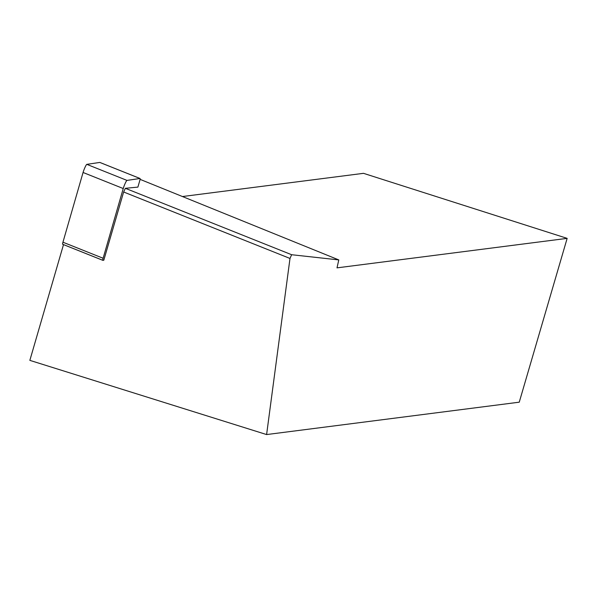 <?xml version="1.0" encoding="UTF-8"?>
<svg xmlns="http://www.w3.org/2000/svg" width="597" height="597" viewBox="0 0 597 597"><rect width="100%" height="100%" fill="white"/><g stroke="black" fill="none" stroke-linecap="round" stroke-linejoin="round"><path stroke-width="0.9" d="M182.451 196.532L363.498 173.331L567.15 238.367L519.248 402.184L266.605 434.564L289.993 258.449L291.627 254.725L338.783 259.911L140.079 179.354M567.15 238.367L337.007 267.859L338.783 259.911M266.605 434.564L29.85 360.364L63.506 244.613M291.627 254.725L125.355 188.309L137.892 187.107L139.78 180.57A5.492 0.672 111.8 0 0 140.049 178.488A5.492 0.672 111.8 0 0 139.996 178.488L126.997 180.406A5.492 0.672 111.8 0 0 125.243 183.249A5.492 0.672 111.8 0 0 123.236 188.533L103.117 258.255A5.492 0.672 111.8 0 0 102.848 260.337A5.492 0.672 111.8 0 0 102.9 260.337L103.811 260.202L123.639 191.995L289.993 258.449M125.355 188.309L123.639 191.995M99.826 162.436L86.819 164.354L99.826 162.436A5.492 0.672 -68.2 0 1 99.878 162.444A5.492 0.672 -68.2 0 1 99.915 162.474A5.492 0.672 -68.2 0 0 99.826 162.436L139.996 178.488M86.819 164.354A5.492 0.672 -68.2 0 0 85.072 167.205A5.492 0.672 -68.2 0 0 83.065 172.481L62.946 242.21L83.065 172.481A5.492 0.672 -68.2 0 1 85.072 167.205A5.492 0.672 -68.2 0 1 86.819 164.354L126.997 180.406M62.946 242.21A5.492 0.672 -68.2 0 0 62.73 244.292A5.492 0.672 -68.2 0 1 62.678 244.285A5.492 0.672 -68.2 0 1 62.946 242.21L103.117 258.255M62.73 244.292L102.811 260.299M83.065 172.481L123.236 188.533M99.878 162.444L140.049 178.488M62.678 244.285L102.848 260.337"/></g></svg>
